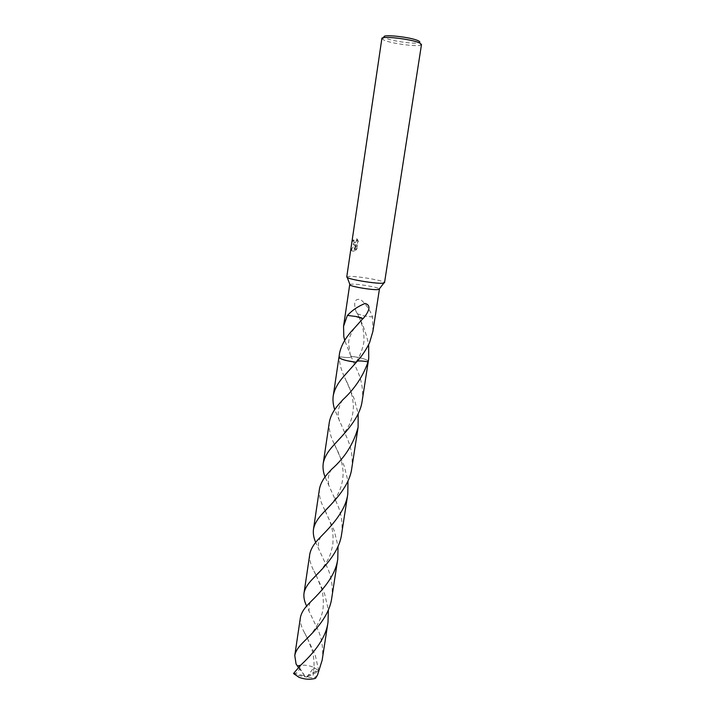 <?xml version="1.0" encoding="UTF-8"?>
<svg xmlns="http://www.w3.org/2000/svg" width="715" height="715" viewBox="0 0 715 715"><rect width="100%" height="100%" fill="white"/><g stroke="black" fill="none" stroke-linecap="round" stroke-linejoin="round"><path stroke-width="0.54" stroke-dasharray="3.58 2.68" d="M346.748 276.982L349.135 276.428C357.536 275.972 385.591 280.915 384.527 282.693M349.885 284.454L351.574 284.168C357.723 283.739 378.226 287.224 379.316 288.905M355.525 244.825L353.603 244.646L353.29 240.088L353.925 240.061L352.861 240.008L353.192 244.566L355.114 244.753L351.7 248.838L355.114 244.753M381.873 38.512L384.035 40.183C391.436 43.588 417.649 47.029 420.983 45.009L421.493 44.509M351.271 248.757L351.682 250.822L353.46 251.322L355.963 244.333L355.069 250.384L356.714 248.507L357.822 241.053L356.588 238.765C356.499 241.607 355.659 243.02 354.077 242.975L353.505 239.981M382.203 39.146L384.456 37.314L386.091 38.261C392.732 41.354 416.407 44.455 419.383 42.596L420.983 45.009M372.89 331.438L372.587 317.004C370.182 310.319 366.205 304.474 360.646 299.487C354.89 298.37 353.308 302.275 355.9 311.195L357.527 313.858C362.719 323.788 366.429 334.03 368.654 344.603M339.536 353.362L339.25 356.678C347.499 357.947 351.431 357.813 351.029 356.276L351.029 356.267C359.207 357.321 364.766 358.769 367.707 360.619L368.252 361.504M351.029 356.267L344.71 340.411M353.925 240.061L354.238 242.85C355.864 243.377 356.785 242.045 357.008 238.837L356.588 238.765M357.008 238.837L358.26 241.134L356.714 248.516M357.151 248.597L355.489 250.456L356.383 244.414L353.88 251.403L352.102 250.902L351.7 248.838M347.374 315.404L355.847 316.477M357.33 361.12L356.284 361.45L356.293 362.317C344.585 360.628 338.901 358.751 339.25 356.678C339.33 363.274 341.189 370.307 344.827 377.788L354.318 399.122L358.17 413.788M362.165 400.972C363.363 391.614 362.076 382.266 358.322 372.908L351.029 356.276C359.207 357.321 364.766 358.769 367.707 360.619L368.261 361.459M372.694 317.04L364.373 315.994L357.527 313.858M357.286 313.831L364.373 315.994L372.587 317.004M307.361 638.245L315.226 655.19L318.899 671.135L306.896 677.096L315.512 678.329M293.507 673.512L303.652 675.478L305.582 676.908L307.754 676.819L305.582 676.908L317.961 670.161L318.89 671.171M317.961 670.161L313.393 667.229C309.318 665.513 305.064 664.861 300.631 665.263M300.416 617.465C299.925 621.719 301.167 626.581 304.125 632.042L307.316 638.155M331.733 598.106C333.002 588.338 331.858 578.855 328.283 569.667L315.699 542.462M325.164 510.876L334.236 530.682L338.043 546.376M319.426 489.132C318.792 494.887 320.284 501.278 323.922 508.285L325.111 510.769M351.735 468.54C352.96 459.075 351.726 449.672 348.026 440.333L334.727 409.686M338.999 357.017L339.25 356.678C347.508 357.947 351.44 357.813 351.029 356.276L360.601 357.956C365.49 359.198 368.046 360.36 368.261 361.441M322.143 660.249C323.43 650.355 322.322 640.846 318.81 631.72L306.646 606.132M316.146 575.468L324.601 593.781L328.373 609.931M309.783 554.188C309.229 559.166 310.605 564.779 313.921 571.035L316.075 575.343M341.6 534.23C342.843 524.613 341.654 515.166 338.016 505.889L325.057 477.012M329.329 422.216C328.614 428.839 330.25 436.07 334.227 443.899L344.138 465.823L347.973 481.016M318.899 671.135C315.914 672.234 314.332 670.893 314.153 667.086L313.572 670.616C312.339 677.838 313.653 679.313 317.505 675.04M306.896 677.096L314.153 667.086M293.516 673.476C296.376 673.61 298.468 671.841 299.773 668.159L299.656 668.784L298.459 667.479M356.293 362.317L356.284 361.45C358.242 360.7 362.174 360.825 368.064 361.844M303.652 675.478L304.474 675.443L299.773 668.159M303.661 675.443L305.582 676.908L294.401 674.549M304.474 675.443L298.441 667.488M354.336 328.194C350.529 334.084 348.616 339.08 348.589 343.191L350.198 354.479M352.343 366.786L356.284 361.45C360.02 357.277 364.614 342.896 363.917 339.857C364.185 331.09 362.442 324.771 357.786 314.082M357.679 314.126L355.9 311.195M331.662 469.246C328.292 474.027 327.416 479.667 329.034 486.146M323.922 508.285L325.191 510.689M325.245 510.796L329.847 521.19C332.368 528.948 333.565 533.453 332.85 544.321C331.34 551.64 329.776 556.619 328.14 559.255C326.317 562.911 323.377 567.165 319.31 572.018M310.256 602.227L309.255 605.051L308.978 610.932M304.125 632.042L307.379 638.093M307.414 638.182L312.062 650.033C314.037 657.425 314.537 664.289 313.572 670.616M341.01 437.214C345.854 431.038 348.938 426.104 350.261 422.404C352.245 417.194 353.29 411.885 353.407 406.478C352.718 393.67 349.027 386.306 344.827 377.788M334.468 444.373C338.034 452.416 340.805 454.937 342.994 470.113C343.495 477.066 342.288 484.1 339.357 491.205C337.105 496.112 333.985 500.902 329.999 505.594M320.803 536.706C318.425 541.058 317.773 545.259 318.845 549.317M313.921 571.035L316.173 575.244M316.236 575.378L321.375 588.105C323.573 594.826 324.145 606.91 321.973 613.783C319.882 621.532 315.53 629.12 308.916 636.547M300.014 665.88L299.656 668.784M339.491 421.26C338.284 417.229 337.918 413.771 338.392 410.875C338.007 409.731 340.876 402 342.834 399.765"/><path stroke-width="1.07" d="M384.527 282.693L382.445 283.229C375.527 283.757 350.341 279.672 347.276 277.536L346.748 276.982L381.873 38.512C381.131 35.544 412.001 39.155 419.625 42.971L421.493 44.509L384.527 282.693M379.316 288.905L377.752 289.611C372.265 290.102 352.602 286.903 350.136 285.124L349.885 284.454M419.383 42.596C420.259 42.149 419.848 41.524 418.141 40.728C410.401 36.867 379.71 33.793 384.456 37.314M334.727 409.686C333.127 404.896 332.627 400.311 333.226 395.913C334.406 389.318 338.052 382.659 344.165 375.92L356.302 362.317C361.835 356.204 366.268 349.626 369.592 342.583L372.89 331.438L379.424 289.146M368.654 344.603L368.726 358.474L368.064 361.844C363.479 361.021 359.895 360.78 357.33 361.12M368.261 361.441L368.064 361.844C363.14 376.144 354.729 388.79 342.834 399.765L340.143 402.813C334.075 409.391 330.464 415.862 329.329 422.216L323.207 463.57C324.288 457.573 327.819 451.406 333.816 445.061L334.012 444.828C345.059 432.906 359.958 417.989 362.165 400.972L368.261 361.459M344.71 340.411L343.808 336.488L343.549 326.299L347.374 315.404L355.847 316.477L362.809 318.684L354.336 328.194C346.123 336.649 341.189 345.041 339.536 353.362L338.999 357.017M347.481 315.44C351.977 310.426 357.849 306.422 365.079 303.446C370.835 305.073 370.164 310.167 363.059 318.72C362.273 318.014 359.868 317.263 355.838 316.486M356.302 362.317C345.846 360.869 340.072 359.127 338.981 357.08C339.035 358.135 341.529 359.305 346.462 360.583L356.293 362.317M310.274 602.209L310.256 602.227C304.59 607.643 301.31 612.728 300.416 617.465L294.777 655.503C295.465 651.633 297.967 647.549 302.302 643.241L304.465 641.024C314.806 631.095 329.401 615.91 331.733 598.106L337.766 559.058C335.46 576.71 320.767 591.886 310.274 602.209M300.631 665.263L297.369 665.933M298.441 667.488L296.082 664.021L294.777 655.503M338.043 546.376L337.766 559.058M329.901 471.176C323.975 477.343 320.481 483.331 319.426 489.132L313.465 529.332C314.421 524.05 317.648 518.581 323.126 512.914L323.752 512.235C334.495 501.045 349.474 485.941 351.735 468.54L358.108 427.248C353.657 443.684 344.844 457.689 331.662 469.246L329.901 471.176M315.699 542.462C313.679 537.743 312.938 533.372 313.465 529.332M358.17 413.788L358.108 427.248M300.863 665.022L293.507 673.512L299.022 677.328C304.876 679.473 310.373 679.804 315.512 678.329L317.505 675.04L322.143 660.249L328.006 622.256C325.683 640.077 311.159 655.324 300.863 665.022M328.373 609.931L328.006 622.256M319.954 537.617C314.153 543.391 310.766 548.914 309.783 554.188L303.991 593.289C304.805 588.758 307.656 584.003 312.562 579.034L313.974 577.532C324.494 567.022 339.321 551.792 341.6 534.23L347.794 494.074C345.56 511.046 331.51 525.829 320.803 536.706L319.954 537.617M306.646 606.132C304.393 601.44 303.509 597.159 303.991 593.289M347.973 481.016L347.794 494.074M325.057 477.012C323.26 472.266 322.644 467.789 323.207 463.57M298.459 667.479L296.082 664.021M378.879 289.468L383.857 283.069M368.252 361.504L368.726 358.474M343.549 326.299L349.715 284.65M350.136 285.124L347.276 277.536M333.226 395.913L338.981 357.08M319.31 572.018L312.562 579.034M334.012 444.828L341.01 437.214M329.999 505.594L323.126 512.914M308.916 636.547L302.302 643.241M345.238 374.687L352.343 366.786"/></g></svg>
